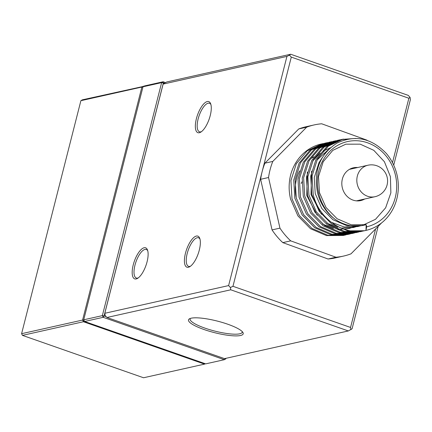 <?xml version="1.0" encoding="UTF-8"?>
<svg xmlns="http://www.w3.org/2000/svg" width="432" height="432" viewBox="0 0 432 432"><rect width="100%" height="100%" fill="white"/><g stroke="black" fill="none" stroke-linecap="round" stroke-linejoin="round"><path stroke-width="0.65" d="M144.121 247.747A16.465 6.178 109.3 0 1 147.485 249.961A16.465 6.178 109.3 0 1 145.984 265.388A16.465 6.178 109.3 0 1 137.538 278.381A16.465 6.178 109.3 0 1 136.183 278.942A16.465 6.178 109.3 0 1 133.234 264.892A16.465 6.178 109.3 0 1 144.121 247.747M147.744 250.787A15.12 5.675 -70.7 0 0 146.318 249.485A15.12 5.675 -70.7 0 0 144.968 249.431A15.12 5.675 -70.7 0 0 135.432 263.525A15.12 5.675 -70.7 0 0 136.328 278.03A15.12 5.675 -70.7 0 0 137.678 278.078A15.12 5.675 -70.7 0 0 138.262 277.895M196.349 236.061A16.465 6.178 109.3 0 1 199.719 238.275A16.465 6.178 109.3 0 1 198.212 253.703A16.465 6.178 109.3 0 1 189.772 266.695A16.465 6.178 109.3 0 1 188.411 267.257A16.465 6.178 109.3 0 1 185.463 253.206A16.465 6.178 109.3 0 1 196.349 236.061M199.978 239.107A15.12 5.675 -70.7 0 0 198.553 237.8A15.12 5.675 -70.7 0 0 197.203 237.746A15.12 5.675 -70.7 0 0 187.666 251.845A15.12 5.675 -70.7 0 0 188.563 266.344A15.12 5.675 -70.7 0 0 189.913 266.398A15.12 5.675 -70.7 0 0 190.49 266.215M207.284 101.531A16.465 6.178 109.3 0 1 210.649 103.745A16.465 6.178 109.3 0 1 209.147 119.167A16.465 6.178 109.3 0 1 200.707 132.165A16.465 6.178 109.3 0 1 199.346 132.727A16.465 6.178 109.3 0 1 196.398 118.676A16.465 6.178 109.3 0 1 207.284 101.531M210.913 104.571A15.12 5.675 -70.7 0 0 209.488 103.264A15.12 5.675 -70.7 0 0 208.138 103.216A15.12 5.675 -70.7 0 0 198.596 117.31A15.12 5.675 -70.7 0 0 199.498 131.809A15.12 5.675 -70.7 0 0 200.848 131.863A15.12 5.675 -70.7 0 0 201.425 131.679M191.155 318.211A28.226 5.951 14.3 0 1 219.726 321.721A28.226 5.951 14.3 0 1 242.876 332.408A28.226 5.951 14.3 0 1 240.543 335.497A28.226 5.951 14.3 0 1 206.215 330.259A28.226 5.951 14.3 0 1 189.454 318.811A28.226 5.951 14.3 0 1 191.155 318.211M190.415 318.411A26.881 5.67 -165.7 0 0 190.123 318.951A26.881 5.67 -165.7 0 0 209.704 329.67A26.881 5.67 -165.7 0 0 239.69 333.812A26.881 5.67 -165.7 0 0 242.222 332.208A26.881 5.67 -165.7 0 0 242.228 331.592M163.129 84.089L104.809 313.276L228.614 285.584L286.934 56.392L163.129 84.089L164.295 83.171L166.876 81.934L290.682 54.238L408.272 95.386L410.044 97.335L410.4 99.598L393.719 165.164M378.14 226.39L352.08 328.79L348.332 330.944L230.747 289.796L106.942 317.488L224.527 358.636L348.332 330.944M392.488 162.637L408.872 98.253L291.287 57.105L232.967 286.297L350.557 327.445L375.619 228.933M350.557 327.445L350.914 329.708M410.044 97.335L408.872 98.253M286.934 56.392L289.516 55.156L291.287 57.105M290.682 54.238L289.516 55.156M104.809 313.276L105.17 315.544L106.942 317.488M230.747 289.796L230.386 287.528L232.967 286.297M228.614 285.584L230.386 287.528M225.067 358.517L224.316 359.699L103.199 317.315L84.564 321.484L205.681 363.868L224.316 359.699L225.817 358.835L225.374 358.447M225.947 358.322L225.817 358.835M143.003 86.789L83.716 319.799L102.346 315.63L161.638 82.62L143.003 86.789L144.504 85.93L163.139 81.761L165.51 82.588M164.246 83.209L163.377 82.906L104.09 315.916L106.169 316.645M83.716 319.799L84.564 321.484M163.139 81.761L161.638 82.62L163.377 82.906L163.139 81.761M103.199 317.315L104.09 315.916L102.346 315.63L103.199 317.315M80.887 100.683L21.6 333.693L82.588 320.053L141.874 87.043L80.887 100.683L82.388 99.824L143.802 86.33M83.954 320.274L82.588 320.053L83.435 321.737L22.453 335.378L143.564 377.762L204.552 364.117L83.435 321.737L84.137 320.636M205.254 363.717L204.552 364.117L204.887 363.587M143.451 86.535L143.375 86.179L141.874 87.043L142.895 87.21M22.453 335.378L21.6 333.693M366.66 226.805L365.99 230.396L366.179 224.667L366.66 226.805A43.681 39.425 77.4 0 0 395.518 175.511A43.681 39.425 77.4 0 0 347.458 141.577A43.681 39.425 77.4 0 0 318.6 192.872A43.681 39.425 77.4 0 0 335.237 219.418C326.452 212.879 320.582 204.104 317.633 193.088C313.362 171.04 319.745 154.418 336.782 143.219C354.883 134.519 371.434 137.97 386.435 153.571A47.045 42.46 77.4 0 1 397.067 175.154A47.045 42.46 77.4 0 1 365.99 230.396L364.505 230.731L347.636 230.85L331.733 224.003L319.135 211.199L311.758 194.405L310.689 176.191L316.046 159.338L326.981 146.416L341.777 139.406L355.849 138.44M357.68 167.524A16.799 15.163 77.4 0 0 353.392 167.794A16.799 15.163 77.4 0 0 342.268 187.531A16.799 15.163 77.4 0 0 360.725 200.583A16.799 15.163 77.4 0 0 364.721 199.001M301.903 181.899A23.015 20.774 77.4 0 0 301.288 183.514M365.99 230.396C343.667 236.11 318.465 218.651 313.173 194.092L312.104 175.878L317.461 159.025L328.39 146.102L343.256 139.072M346.145 234.808L343.327 235.467L326.462 235.586L310.559 228.739L297.961 215.935L290.585 199.147C288.673 191.165 288.668 183.168 290.574 175.16A47.045 42.46 77.4 0 1 321.381 143.969L323.503 143.521M344.741 235.148L327.872 235.273L311.969 228.42L299.371 215.622L291.994 198.828L290.925 180.614L296.282 163.76L307.217 150.838L322.078 143.813M350.379 233.863L347.566 234.517L330.696 234.641L314.793 227.788L302.195 214.99L294.818 198.196L293.749 179.982L299.106 163.129L310.036 150.206L324.837 143.192L327.737 142.576M348.975 234.203L332.111 234.322L316.202 227.475L303.604 214.672L296.233 197.883L295.159 179.669L300.521 162.81L311.45 149.888L326.317 142.862M354.618 232.913L351.799 233.572L334.93 233.69L319.027 226.843L306.428 214.04L299.052 197.251L297.983 179.037L303.345 162.178L314.275 149.256L329.071 142.247L331.97 141.626M353.214 233.258L336.344 233.377L320.441 226.53L307.843 213.727L300.467 196.933L299.398 178.718L304.754 161.865L315.684 148.943L330.556 141.917M358.852 231.968L356.033 232.627L339.169 232.745L323.26 225.898L310.662 213.095L303.291 196.301L302.222 178.087L307.579 161.233L318.508 148.311L333.304 141.296L336.204 140.681M357.448 232.308L340.578 232.427L324.675 225.58L312.077 212.776L304.7 195.988L303.631 177.773L308.988 160.915L319.918 147.998L334.789 140.967M363.085 231.017L360.272 231.676L343.402 231.795L327.499 224.948L314.901 212.144L307.525 195.356L306.455 177.142L311.812 160.283L322.742 147.366L337.543 140.351L340.443 139.73M361.681 231.363L344.812 231.482L328.909 224.635L316.31 211.831L308.934 195.037L307.865 176.823L313.227 159.97L324.157 147.047L339.023 140.022M341.156 139.606L347.809 139.126M325.058 153.511A36.963 33.361 77.4 0 0 323.579 153.803M367.259 140.454A67.203 60.658 77.4 0 0 366.941 140.157L321.683 123.784A67.203 60.658 77.4 0 0 314.156 124.924A67.203 60.658 77.4 0 0 306.661 127.175L272.803 161.411L264.897 163.177A67.203 60.658 77.4 0 0 260.636 179.291L268.542 177.52L279.947 228.134A67.203 60.658 77.4 0 0 290.709 240.856L335.966 257.229A67.203 60.658 77.4 0 0 343.494 256.09A67.203 60.658 77.4 0 0 350.995 253.838L381.542 222.944M272.803 161.411A67.203 60.658 77.4 0 0 268.542 177.52M335.966 257.229L328.061 259A67.203 60.658 77.4 0 0 335.588 257.855L343.494 256.09M279.947 228.134L272.041 229.9A67.203 60.658 77.4 0 0 282.803 242.622L290.709 240.856M314.156 124.924L306.25 126.695A67.203 60.658 77.4 0 0 298.755 128.941L306.661 127.175M260.636 179.291L272.041 229.9M298.755 128.941L264.897 163.177M282.803 242.622L328.061 259M322.348 157.523L318.951 162.702L314.258 177.563L315.23 193.622L321.77 208.424L332.91 219.71L347.004 225.752L361.946 225.617L375.5 219.321L385.636 207.814L390.863 192.834L390.415 176.656L384.41 161.73L373.793 150.325L360.229 144.169L345.821 144.185L332.797 150.363L323.19 161.752L318.492 176.612L319.469 192.672L326.003 207.479L337.149 218.765L351.243 224.802L366.179 224.667C355.385 227.653 345.071 225.904 335.237 219.418M318.811 154.942A36.963 33.361 77.4 0 0 317.617 155.32M313.891 156.87A36.963 33.361 77.4 0 0 311.45 158.225M299.7 170.878A36.963 33.361 77.4 0 0 296.282 197.851M360.299 225.877L357.712 226.562L344.218 226.962L331.15 222.232M321.376 214.261L310.997 194.567L311.591 171.083M316.823 160.229L328.676 149.386M358.312 226.049L353.479 227.513L341.145 228.08M337.657 227.453L326.916 223.177M317.137 215.206L306.763 195.518L307.357 172.033M312.584 161.179L320.166 153.149M322.925 151.227L330.415 147.76M356.189 226.103L349.24 228.458L344.169 229.219M342.117 229.316L336.911 229.025M333.423 228.404L322.682 224.127M367.94 165.229A16.13 14.558 77.4 0 0 364.597 166.471A16.13 14.558 77.4 0 0 358.528 187.871A16.13 14.558 77.4 0 0 374.981 196.711A16.13 16.13 0 0 0 386.581 175.36A16.13 16.13 0 0 0 367.94 165.229L349.396 169.376M356.438 200.858L374.981 196.711"/></g></svg>
